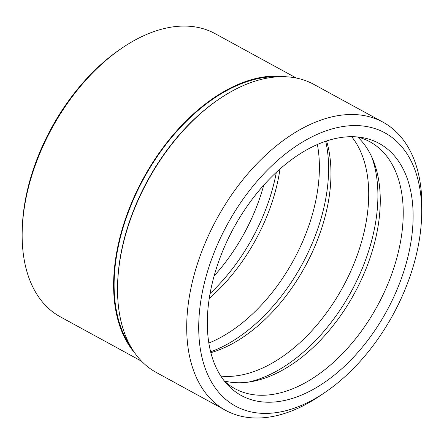 <?xml version="1.0" encoding="UTF-8"?>
<svg xmlns="http://www.w3.org/2000/svg" width="444" height="444" viewBox="0 0 444 444"><rect width="100%" height="100%" fill="white"/><g stroke="black" fill="none" stroke-linecap="round" stroke-linejoin="round"><path stroke-width="0.67" d="M339.666 137.707A143.662 87.057 118.7 0 0 226.185 242.99A143.662 87.057 118.7 0 0 227.178 384.382A143.662 87.057 118.7 0 0 386.602 311.233A143.662 87.057 118.7 0 0 362.049 137.557A143.662 87.057 118.7 0 0 339.666 137.707M224.248 380.913A140.681 85.254 118.7 0 0 234.998 388.711A140.681 85.254 118.7 0 0 377.267 306.132A140.681 85.254 118.7 0 0 369.913 141.797A140.681 85.254 118.7 0 0 357.548 136.968M224.325 380.98A140.681 85.254 118.7 0 0 251.837 381.574A140.681 85.254 118.7 0 0 354.329 293.601A140.681 85.254 118.7 0 0 373.004 159.823A140.681 85.254 118.7 0 0 357.642 136.991M248.518 382.101A145.466 88.151 118.7 0 0 351.087 291.83A145.466 88.151 118.7 0 0 371.656 156.749M220.84 376.101A140.681 85.254 118.7 0 0 342.762 287.279A140.681 85.254 118.7 0 0 351.654 136.691M210.878 352.675A140.681 85.254 118.7 0 0 326.562 140.964M210.656 351.809A145.466 88.151 118.7 0 0 325.713 141.248M208.88 343.04A140.681 85.254 118.7 0 0 317.371 144.483M209.285 298.368A140.681 85.254 118.7 0 0 279.998 168.959M210.101 293.506A145.466 88.151 118.7 0 0 276.346 172.272M214.136 275.935A140.681 85.254 118.7 0 0 263.736 185.159M296.331 78.039L215.051 33.627A161.35 97.774 118.7 0 0 170.768 27.206A161.35 97.774 118.7 0 0 122.439 47.78L120.735 48.934A158.525 96.065 118.7 0 0 22.25 229.171L22.2 231.23A161.35 97.774 118.7 0 0 60.317 316.816L141.592 361.227M122.439 47.78A161.35 97.774 118.7 0 0 22.2 231.23M285.592 76.745A161.35 97.774 118.7 0 0 262.26 77.195A161.35 97.774 118.7 0 0 135.403 194.139A161.35 97.774 118.7 0 0 134.71 352.886M278.521 76.773A160.645 97.347 118.7 0 0 262.11 77.844A160.645 97.347 118.7 0 0 138.106 189.438A160.645 97.347 118.7 0 0 130.908 346.919M421.65 215.44L421.8 209.268A164.175 99.489 118.7 0 0 383.017 122.189L313.808 84.371A164.175 99.489 118.7 0 0 268.753 77.839A164.175 99.489 118.7 0 0 219.575 98.768L218.726 99.345A162.765 98.635 118.7 0 0 117.605 284.404L117.582 285.431A164.175 99.489 118.7 0 0 156.366 372.516L225.569 410.328A164.175 99.489 118.7 0 0 319.802 395.931L324.919 392.474A155.7 94.356 118.7 0 0 421.65 215.44A155.7 94.356 118.7 0 0 342.135 126.657A155.7 94.356 118.7 0 0 199.067 316.805A155.7 94.356 118.7 0 0 324.919 392.474M219.575 98.768A164.175 99.489 118.7 0 0 117.582 285.431M383.017 122.189A164.175 99.489 118.7 0 0 337.956 115.651A164.175 99.489 118.7 0 0 201.815 251.393A164.175 99.489 118.7 0 0 225.569 410.328"/></g></svg>

